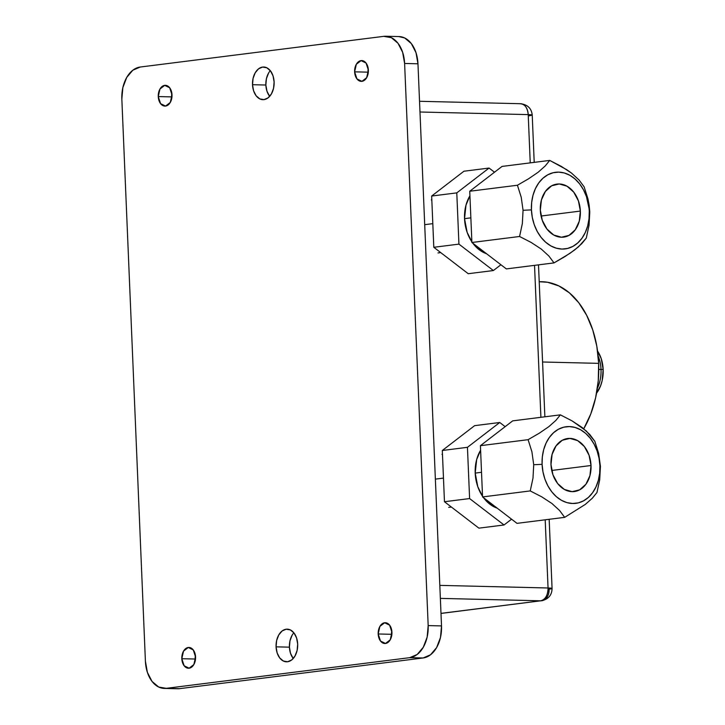 <?xml version="1.0" encoding="UTF-8"?>
<svg xmlns="http://www.w3.org/2000/svg" width="725" height="725" viewBox="0 0 725 725"><rect width="100%" height="100%" fill="white"/><g stroke="black" fill="none" stroke-linecap="round" stroke-linejoin="round"><path stroke-width="1.09" d="M276.08 646.836A16.331 10.821 91.4 0 1 287.272 629.155A16.331 10.821 91.4 0 1 297.676 644.117L297.114 650.452L294.993 656.025L291.64 659.995L287.562 661.753L283.375 661.028L279.723 657.947L277.158 652.962L276.08 646.836L276.642 640.51L278.763 634.937L282.116 630.967L286.194 629.209L290.381 629.925L294.033 633.007L296.597 637.991L297.676 644.117A16.331 10.821 91.4 0 1 286.484 661.807A16.331 10.821 91.4 0 1 276.08 646.836L289.42 647.162L276.08 646.836M293.861 632.789A16.331 10.821 -88.6 0 0 289.42 647.162L289.982 640.827L292.103 635.254M158.258 96.579A10.395 6.887 91.4 0 1 165.382 85.323A10.395 6.887 91.4 0 1 172.006 94.848L170.302 102.424L165.563 106.068L160.578 103.648L158.258 96.579L159.962 89.003L164.702 85.36L169.686 87.779L172.006 94.848A10.395 6.887 91.4 0 1 164.883 106.104A10.395 6.887 91.4 0 1 158.258 96.579L171.608 96.896L158.258 96.579M171.861 93.326A10.395 6.887 -88.6 0 0 171.608 96.896A10.395 6.887 -88.6 0 0 171.743 98.419M181.821 658.708A10.395 6.887 91.4 0 1 188.944 647.452A10.395 6.887 91.4 0 1 195.569 656.977L193.856 664.553L189.125 668.205L184.141 665.777L181.821 658.708L183.525 651.141L188.255 647.488L193.249 649.908L195.569 656.977A10.395 6.887 91.4 0 1 188.446 668.232A10.395 6.887 91.4 0 1 181.821 658.708L195.161 659.034L181.821 658.708M195.424 655.454A10.395 6.887 -88.6 0 0 195.161 659.034A10.395 6.887 -88.6 0 0 195.306 660.557M378.187 633.976A10.395 6.887 91.4 0 1 385.31 622.721A10.395 6.887 91.4 0 1 391.935 632.245L390.231 639.822L385.492 643.465L380.507 641.045L378.187 633.976L379.891 626.4L384.631 622.757L389.615 625.177L391.935 632.245A10.395 6.887 91.4 0 1 384.812 643.501A10.395 6.887 91.4 0 1 378.187 633.976L391.536 634.293L378.187 633.976M391.799 630.723A10.395 6.887 -88.6 0 0 391.536 634.293A10.395 6.887 -88.6 0 0 391.672 635.816M354.625 71.838A10.395 6.887 91.4 0 1 361.748 60.583A10.395 6.887 91.4 0 1 368.373 70.108L366.669 77.684L361.938 81.327L356.945 78.907L354.625 71.838L356.337 64.262L361.068 60.619L366.053 63.039L368.373 70.108A10.395 6.887 91.4 0 1 361.249 81.363A10.395 6.887 91.4 0 1 354.625 71.838L367.974 72.165L354.625 71.838M368.237 68.585A10.395 6.887 -88.6 0 0 367.974 72.165A10.395 6.887 -88.6 0 0 368.11 73.687M252.517 84.707A16.331 10.821 91.4 0 1 263.71 67.017A16.331 10.821 91.4 0 1 274.113 81.979L273.552 88.314L271.44 93.887L268.078 97.857L264 99.615L259.813 98.899L256.161 95.809L253.596 90.824L252.517 84.707L253.079 78.373L255.2 72.799L258.553 68.83L262.631 67.072L266.818 67.787L270.47 70.878L273.035 75.862L274.113 81.979A16.331 10.821 91.4 0 1 262.921 99.669A16.331 10.821 91.4 0 1 252.517 84.707L265.858 85.024L252.517 84.707M270.298 70.651A16.331 10.821 -88.6 0 0 265.858 85.024A16.331 10.821 -88.6 0 0 269.682 96.352M385.691 36.25A29.698 19.666 91.4 0 1 404.613 63.465L417.962 63.782A29.698 19.666 -88.6 0 0 399.04 36.567L385.691 36.25A29.698 19.666 91.4 0 0 383.743 36.35L140.242 67.026A29.698 19.666 91.4 0 0 121.845 99.08L145.408 661.218L147.374 672.347L152.032 681.409L158.675 687.028L166.279 688.333L409.779 657.657L417.201 654.457L423.3 647.244L427.152 637.103L428.176 625.593L404.613 63.465L402.647 52.327L397.989 43.264L391.346 37.655L383.743 36.35L140.242 67.026L132.82 70.225L126.721 77.439L122.86 87.571L121.845 99.08L145.408 661.218A29.698 19.666 91.4 0 0 164.33 688.433A29.698 19.666 91.4 0 0 166.279 688.333L409.779 657.657L423.119 657.974L430.541 654.775L436.64 647.561L440.501 637.429L441.516 625.92L417.962 63.782L415.987 52.653L411.329 43.591L404.695 37.972L398.777 36.567M164.33 688.433L177.67 688.75A29.698 19.666 -88.6 0 0 179.628 688.65L423.119 657.974A29.698 19.666 -88.6 0 0 441.516 625.92L428.176 625.593L404.613 63.465L417.962 63.782L441.516 625.92L428.176 625.593A29.698 19.666 91.4 0 1 409.779 657.657L423.119 657.974L179.628 688.65L166.279 688.333L175.686 688.56M293.063 658.264L290.507 653.279L289.42 647.162A16.331 10.821 -88.6 0 0 293.244 658.49M269.51 96.135L266.945 91.151L265.858 85.024L266.419 78.69L268.54 73.116M529.259 115.81L532.232 115.094C531.525 108.46 527.664 104.672 520.65 103.72L519.87 103.757C524.664 103.856 527.447 107.472 528.217 114.604L532.232 115.094A11.881 0.879 177.6 0 0 528.217 114.604L419.983 112.003L528.217 114.604A11.881 7.866 -88.6 0 0 520.65 103.72L419.53 101.292M549.169 519.299L552.069 588.473L548.055 587.984L545.2 519.798L548.055 587.984C547.892 595.225 545.436 599.502 540.696 600.808L440.365 598.388L540.696 600.808L440.99 613.368L540.696 600.808A11.881 7.866 -88.6 0 0 548.055 587.984L439.821 585.374L548.055 587.984A11.881 0.879 -2.4 0 1 552.069 588.473A11.881 0.879 -2.4 0 1 549.097 589.18A11.881 8.854 -97.2 0 1 541.684 600.753A11.881 8.854 -97.2 0 1 540.696 600.808L440.999 613.441M528.217 114.604L530.238 162.871L528.217 114.604M534.533 265.359L540.904 417.31L534.533 265.359M523.06 210.286L531.434 209.897A38.606 28.773 -97.2 0 1 558.73 172.133A38.606 28.773 -97.2 0 1 589.253 211.292L589.778 211.89L589.162 205.257L587.948 198.858L584.142 186.842L579.121 180.072L571.545 173.103L566.76 169.713L549.713 160.415L545.2 165.98L538.186 172.206L528.607 178.767L517.423 185.238L521.23 197.254L523.06 210.286L521.23 197.254L517.423 185.238L528.607 178.767L538.186 172.206L545.2 165.98L549.713 160.415L561.413 166.451L571.545 173.103L579.121 180.072L584.142 186.842L587.948 198.858L589.778 211.89L589.053 225.239L586.289 238.09L581.713 243.727L574.644 249.971L565.047 256.523L554.009 262.903L548.897 256.043L541.285 249.074L531.126 242.431L519.571 236.486L522.335 223.635L523.06 210.286L522.335 223.635L519.571 236.486L471.893 242.485L506.331 268.912L554.009 262.903L506.331 268.912L471.893 242.485L519.571 236.486L531.126 242.431L541.285 249.074L548.897 256.043L554.009 262.903L570.077 253.261L578.523 246.79L586.289 238.09L589.053 225.239L589.778 211.89L586.434 196.52L583.489 189.805L579.647 183.887L575.061 179.002L569.923 175.323L564.403 173.003L558.73 172.133L553.121 172.74L547.792 174.797L542.943 178.232L538.757 182.908L535.412 188.645L533.02 195.233L531.67 202.411L531.434 209.897L532.304 217.418L534.252 224.668L537.198 231.384L541.04 237.302L545.626 242.186L550.773 245.866L556.283 248.186L561.957 249.056L567.566 248.448L572.895 246.391L577.743 242.957L581.93 238.28L585.274 232.544L587.667 225.955L589.017 218.778L589.253 211.292A38.606 28.773 -97.2 0 1 561.957 249.056A38.606 28.773 -97.2 0 1 531.434 209.897L523.06 210.286M464.535 218.66L470.86 217.863L464.535 218.66L467.136 232.299L471.866 241.842A35.634 26.562 82.8 0 1 464.535 218.66A35.634 26.562 82.8 0 1 469.936 195.795L465.994 205.121L464.535 218.66M432.807 223.653L424.705 224.677L432.807 223.653M580.362 211.075A26.725 19.919 -97.2 0 1 563.688 237.111A26.725 19.919 -97.2 0 1 540.324 210.114A26.725 19.919 -97.2 0 1 556.999 184.078A26.725 19.919 -97.2 0 1 580.362 211.075L541.077 216.023L580.362 211.075L579.266 221.225L575.287 229.762L569.034 235.38L561.458 237.22L553.719 235.009L546.976 229.082L542.282 220.337L540.324 210.114L541.421 199.964L545.399 191.427L551.653 185.808L559.229 183.969L566.968 186.18L573.711 192.107L578.405 200.852L580.362 211.075M463.937 171.227L489.076 168.055L494.495 172.215L489.076 168.055L463.937 171.227L431.656 196.04L456.786 192.877L489.076 168.055L456.786 192.877L431.656 196.04L433.804 247.288L458.934 244.126L456.786 192.877L458.934 244.126L433.804 247.288L468.232 273.715L493.372 270.543L458.934 244.126L493.372 270.543L468.232 273.715M500.903 264.752L493.372 270.543L500.903 264.752M486.493 253.696A35.634 26.562 82.8 0 1 472.845 243.219L482.388 251.856L486.511 253.705M502.035 166.424L469.746 191.246L471.893 242.485L469.746 191.246L517.423 185.238L469.746 191.246L502.035 166.424L549.713 160.415L502.035 166.424M600.436 466.329L599.919 465.731A38.606 28.773 -97.2 0 1 572.623 503.494A38.606 28.773 -97.2 0 1 542.101 464.335L533.718 464.725L533.002 478.083L530.238 490.925L541.793 496.87L551.952 503.513L559.564 510.482L564.675 517.351L585.311 504.41L592.37 498.175L596.956 492.529L599.72 479.687L600.436 466.329L599.72 479.687L596.956 492.529L592.37 498.175L585.311 504.41L564.675 517.351L559.564 510.482L551.952 503.513L541.793 496.87L530.238 490.925L533.002 478.083L533.718 464.725L531.896 451.693L528.09 439.676L480.412 445.685L482.56 496.933L516.998 523.35L564.675 517.351L516.998 523.35L482.56 496.933L530.238 490.925L482.56 496.933L480.412 445.685L528.09 439.676L539.273 433.206L548.852 426.644L555.867 420.428L560.38 414.854L572.079 420.89L582.211 427.542L589.787 434.511L594.808 441.28L598.614 453.297L600.436 466.329L598.614 453.297L594.808 441.28L586.38 431.049L572.079 420.89L560.38 414.854L512.702 420.862L480.412 445.685L512.702 420.862L560.38 414.854L555.867 420.428L548.852 426.644L539.273 433.206L528.09 439.676L531.896 451.693L533.718 464.725L542.101 464.335L542.971 471.857L544.91 479.107L547.864 485.823L551.707 491.74L556.283 496.625L561.431 500.304L566.95 502.624L572.623 503.494L578.233 502.896L583.562 500.83L588.41 497.404L592.588 492.719L595.941 486.983L598.333 480.394L599.675 473.217L599.919 465.731L599.049 458.209L597.101 450.959L594.147 444.244L590.313 438.326L585.728 433.441L580.58 429.762L575.07 427.451L569.397 426.572L563.787 427.179L558.458 429.236L553.601 432.671L549.423 437.347L546.07 443.084L543.678 449.672L542.336 456.85L542.101 464.335A38.606 28.773 -97.2 0 1 569.397 426.572A38.606 28.773 -97.2 0 1 599.919 465.731L600.436 466.329M481.527 472.301L475.201 473.099A35.634 26.562 82.8 0 0 482.533 496.272L477.802 486.738L475.201 473.099L481.527 472.301M483.512 497.658A35.634 26.562 82.8 0 0 497.16 508.134L493.045 506.295L483.512 497.658M591.02 465.513L551.734 470.462L591.02 465.513A26.725 19.919 -97.2 0 1 574.345 491.55A26.725 19.919 -97.2 0 1 550.991 464.553A26.725 19.919 -97.2 0 1 567.666 438.516A26.725 19.919 -97.2 0 1 591.02 465.513L589.923 475.673L585.954 484.2L579.701 489.819L572.125 491.659L564.376 489.448L557.643 483.521L552.939 474.775L550.991 464.553L552.088 454.403L556.066 445.866L562.319 440.247L569.895 438.407L577.635 440.619L584.368 446.546L589.072 455.291L591.02 465.513M435.362 479.116L443.473 478.101L435.362 479.116M478.899 528.153L504.038 524.982L511.569 519.191L504.038 524.982L469.601 498.564L444.461 501.727L478.899 528.153L504.038 524.982L469.601 498.564L467.453 447.316L442.313 450.488L444.461 501.727L469.601 498.564L467.453 447.316L499.743 422.494L505.162 426.663L499.743 422.494L474.603 425.666L499.743 422.494L467.453 447.316L442.313 450.488L474.603 425.666M480.603 450.225L476.66 459.559L475.201 473.099A35.634 26.562 82.8 0 1 480.603 450.234M539.21 281.744L547.592 282.27L558.857 285.931L569.379 292.846L578.777 302.76L586.661 315.293L592.751 329.947L596.802 346.178L598.66 363.352L598.252 380.806L595.597 397.88L590.793 413.912L583.752 428.765A89.084 59.006 -88.6 0 0 598.66 363.352L542.581 362.002L598.66 363.352A89.084 59.006 -88.6 0 0 541.883 281.717L539.21 281.653M601.016 369.406L598.778 369.505L601.016 369.406A28.628 18.959 91.4 0 1 597.382 388.256A28.628 18.959 -88.6 0 0 601.016 369.406L603.155 369.46L601.016 369.406A28.628 18.959 -88.6 0 0 598.152 356.075A28.628 18.959 91.4 0 1 601.016 369.406M596.557 393.204A28.628 18.959 -88.6 0 0 603.155 369.46L602.176 380.553L600.626 385.7L596.557 393.204M597.572 351.099L601.261 358.721L603.155 369.46A28.628 18.959 -88.6 0 0 597.572 351.099M532.232 115.094L534.207 162.373M538.503 264.861L544.874 416.812M552.069 588.473C551.924 595.062 548.463 599.158 541.684 600.753M438.009 252.943L440.718 252.599M431.33 199.91L431.81 199.846M441.987 454.348L442.477 454.285M448.675 507.382L451.385 507.038"/></g></svg>

